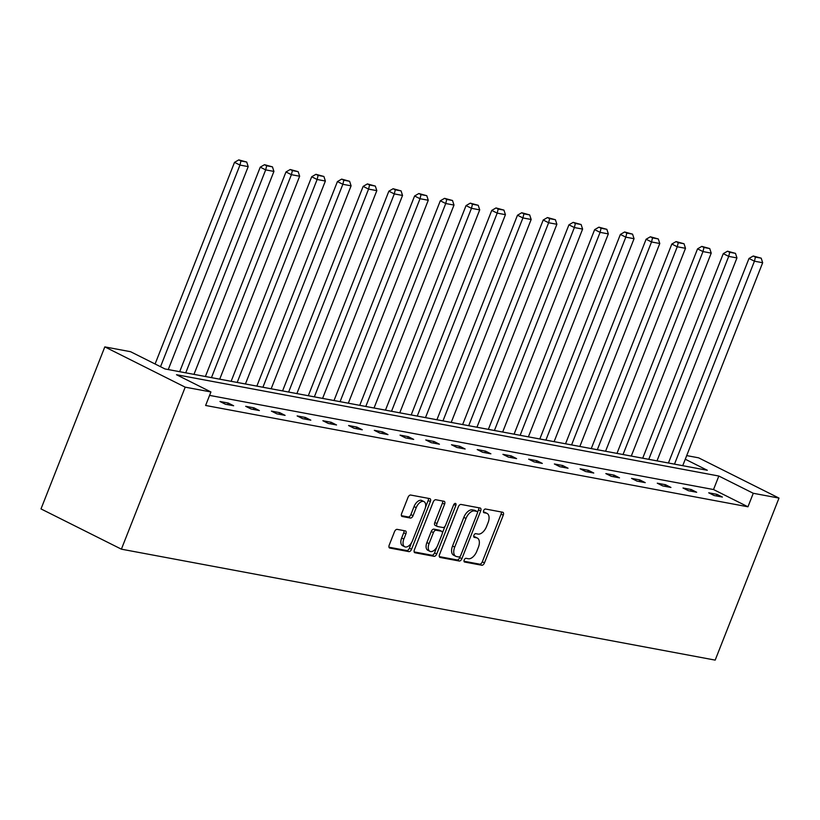 <?xml version="1.0" encoding="UTF-8"?>
<svg xmlns="http://www.w3.org/2000/svg" width="820" height="820" viewBox="0 0 820 820"><rect width="100%" height="100%" fill="white"/><g stroke="black" fill="none" stroke-linecap="round" stroke-linejoin="round"><path stroke-width="1.23" d="M464.212 559.968A2.009 1.117 116.6 0 0 464.438 561.977A2.009 1.117 116.6 0 0 464.612 562.028L481.811 565.246A2.87 1.599 116.6 0 0 484.466 562.899L503.265 515.185A2.87 1.599 116.6 0 0 502.926 512.315A2.87 1.599 116.6 0 0 502.691 512.233L485.491 509.015A2.009 1.117 116.6 0 0 483.626 510.665A2.009 1.117 116.6 0 0 483.861 512.674A2.009 1.117 116.6 0 0 484.025 512.736L486.26 513.146A9.194 5.125 116.6 0 1 487.029 513.402A9.194 5.125 116.6 0 1 488.095 522.596L486.526 526.573A9.194 5.125 116.6 0 1 478.009 534.086L475.784 533.666A2.009 1.117 116.6 0 0 473.919 535.316A2.009 1.117 116.6 0 0 474.155 537.326A2.009 1.117 116.6 0 0 474.319 537.377L476.543 537.797A9.194 5.125 116.6 0 1 477.322 538.053A9.194 5.125 116.6 0 1 478.388 547.247L476.82 551.224A9.194 5.125 116.6 0 1 468.302 558.738L466.067 558.317A2.009 1.117 116.6 0 0 464.212 559.968M397.157 529.371A2.87 1.599 116.6 0 0 394.492 531.719L389.213 545.105A2.87 1.599 116.6 0 0 389.551 547.975A2.87 1.599 116.6 0 0 389.787 548.057L408.893 551.624A2.87 1.599 116.6 0 0 411.558 549.277L430.346 501.563A2.87 1.599 116.6 0 0 430.018 498.693A2.87 1.599 116.6 0 0 429.772 498.611L410.676 495.044A2.87 1.599 116.6 0 0 408.011 497.391L401.646 513.556A2.87 1.599 116.6 0 0 401.974 516.436A2.87 1.599 116.6 0 0 402.22 516.508L410.389 518.035A2.87 1.599 116.6 0 0 413.054 515.688L416.211 507.672A7.687 4.284 116.6 0 1 423.981 501.604A7.687 4.284 116.6 0 1 424.873 509.292L412.501 540.698A7.687 4.284 116.6 0 1 404.721 546.766A7.687 4.284 116.6 0 1 403.84 539.078L405.9 533.851A2.87 1.599 116.6 0 0 405.572 530.97A2.87 1.599 116.6 0 0 405.326 530.899L397.157 529.371M210.935 391.96L185.207 387.163L121.391 549.174L715.183 660.11L779 498.088L753.272 493.281L718.843 476.03L176.495 374.719L210.935 391.96L205.615 405.469L747.953 506.791L753.272 493.281M439.551 554.505A2.87 1.599 116.6 0 0 439.889 557.374A2.87 1.599 116.6 0 0 440.125 557.457L459.231 561.024A2.87 1.599 116.6 0 0 461.896 558.676L480.684 510.962A2.87 1.599 116.6 0 0 480.356 508.092A2.87 1.599 116.6 0 0 480.11 508.01L461.014 504.443A2.87 1.599 116.6 0 0 458.349 506.791L439.551 554.505M434.057 556.329L414.961 552.752A2.87 1.599 116.6 0 1 414.715 552.67A2.87 1.599 116.6 0 1 414.387 549.8L433.175 502.096A2.87 1.599 116.6 0 1 435.84 499.749L444.02 501.276A2.87 1.599 116.6 0 1 444.255 501.348A2.87 1.599 116.6 0 1 444.594 504.228L436.968 523.57A2.87 1.599 116.6 0 0 437.296 526.45A2.87 1.599 116.6 0 0 437.542 526.522L442.964 527.537A2.87 1.599 116.6 0 0 445.629 525.189L453.562 505.048A2.009 1.117 116.6 0 1 455.592 503.459A2.009 1.117 116.6 0 1 455.828 505.468L436.722 553.971A2.87 1.599 116.6 0 1 434.057 556.329L431.884 555.232L414.161 551.922M685.274 459.22L707.322 470.27L164.984 368.949L130.544 351.698L104.816 346.891L41 508.912L121.391 549.174M686.699 455.602L698.609 457.827L779 498.088M104.816 346.891L185.207 387.163M747.953 506.791L713.523 489.54L209.582 395.394M713.523 489.54L718.843 476.03M219.965 401.492L228.216 403.03L233.638 405.756L225.397 404.219L219.965 401.492M245.692 406.3L253.933 407.837L259.366 410.564L251.125 409.016L245.692 406.3M271.41 411.107L279.661 412.644L285.093 415.371L276.842 413.823L271.41 411.107M297.137 415.914L305.378 417.452L310.811 420.168L302.57 418.63L297.137 415.914M322.865 420.721L331.106 422.259L336.538 424.975L328.297 423.438L322.865 420.721M348.582 425.518L356.833 427.066L362.266 429.782L354.014 428.245L348.582 425.518M374.309 430.326L382.55 431.873L387.983 434.59L379.742 433.052L374.309 430.326M400.037 435.133L408.278 436.67L413.71 439.397L405.469 437.859L400.037 435.133M425.754 439.94L434.005 441.478L439.438 444.204L431.187 442.656L425.754 439.94M451.482 444.747L459.723 446.285L465.155 449.001L456.914 447.464L451.482 444.747M477.209 449.555L485.45 451.092L490.883 453.808L482.631 452.271L477.209 449.555M502.926 454.352L511.178 455.899L516.6 458.616L508.359 457.078L502.926 454.352M528.654 459.159L536.895 460.707L542.327 463.423L534.086 461.885L528.654 459.159M554.371 463.966L562.622 465.504L568.055 468.23L559.804 466.693L554.371 463.966M580.099 468.773L588.34 470.311L593.772 473.037L585.531 471.49L580.099 468.773M605.826 473.581L614.067 475.118L619.5 477.845L611.259 476.297L605.826 473.581M631.543 478.388L639.795 479.925L645.227 482.642L636.976 481.104L631.543 478.388M657.271 483.195L665.512 484.733L670.944 487.449L662.703 485.911L657.271 483.195M682.998 487.992L691.239 489.54L696.672 492.256L688.431 490.719L682.998 487.992M708.716 492.799L716.967 494.347L722.399 497.063L714.148 495.526L708.716 492.799M716.967 494.347L716.342 495.936M691.239 489.54L690.614 491.129M665.512 484.733L664.887 486.321M639.795 479.925L639.169 481.514M614.067 475.118L613.442 476.707M588.34 470.311L587.714 471.9M562.622 465.504L561.997 467.092M536.895 460.707L536.27 462.295M511.178 455.899L510.542 457.488M485.45 451.092L484.825 452.681M459.723 446.285L459.097 447.874M434.005 441.478L433.38 443.066M408.278 436.67L407.653 438.259M382.55 431.873L381.925 433.462M356.833 427.066L356.208 428.655M331.106 422.259L330.481 423.848M305.378 417.452L304.753 419.04M279.661 412.644L279.036 414.233M253.933 407.837L253.308 409.426M228.216 403.03L227.591 404.619M477.322 538.053L475.149 536.967A9.194 5.125 116.6 0 0 474.37 536.71L476.543 537.797M473.714 536.587L474.37 536.71M487.029 513.402L484.856 512.315A9.194 5.125 116.6 0 0 484.087 512.059L486.26 513.146M483.431 511.936L484.087 512.059M464.007 561.239L479.638 564.16A2.87 1.599 116.6 0 0 482.293 561.813L501.092 514.099A2.87 1.599 116.6 0 0 501.317 511.977M477.486 512.49L478.511 509.876A2.87 1.599 116.6 0 0 478.736 507.754M439.325 556.626L457.058 559.937A2.87 1.599 116.6 0 0 459.723 557.59L460.245 556.247M458.913 556.985A2.009 1.117 116.6 0 0 460.768 555.335L477.271 513.463A2.009 1.117 116.6 0 0 477.035 511.454A2.009 1.117 116.6 0 0 476.871 511.393L474.524 510.952A9.194 5.125 116.6 0 0 465.996 518.465L454.721 547.094A9.194 5.125 116.6 0 0 455.787 556.288A9.194 5.125 116.6 0 0 456.566 556.544L458.913 556.985M475.016 510.46A2.009 1.117 116.6 0 0 474.862 510.358A2.009 1.117 116.6 0 0 474.698 510.306L476.871 511.393M455.787 556.288L453.614 555.191A9.194 5.125 116.6 0 1 452.548 546.007L463.823 517.379A9.194 5.125 116.6 0 1 472.351 509.866L474.698 510.306M435.369 525.435A2.87 1.599 116.6 0 1 435.123 525.353A2.87 1.599 116.6 0 1 434.795 522.483L442.421 503.131A2.87 1.599 116.6 0 0 442.646 501.02M445.024 526.297L442.369 533.031M436.814 547.135L434.549 552.885L436.722 553.971M429.055 543.65A7.687 4.284 116.6 0 0 429.946 551.337A7.687 4.284 116.6 0 0 437.716 545.269L442.082 534.199A2.87 1.599 116.6 0 0 441.744 531.329A2.87 1.599 116.6 0 0 441.508 531.247L436.086 530.232A2.87 1.599 116.6 0 0 433.421 532.59L429.055 543.65L426.892 542.563A7.687 4.284 116.6 0 0 427.773 550.24L429.946 551.337M439.786 530.386A2.87 1.599 116.6 0 0 439.571 530.243A2.87 1.599 116.6 0 0 439.335 530.161L441.508 531.247M426.892 542.563L431.248 531.493A2.87 1.599 116.6 0 1 433.913 529.146L439.335 530.161M431.884 555.232A2.87 1.599 116.6 0 0 434.549 552.885M404.721 546.766L402.548 545.679A7.687 4.284 116.6 0 1 401.667 537.992L403.727 532.754A2.87 1.599 116.6 0 0 403.952 530.643M423.981 501.604L421.808 500.518A7.687 4.284 116.6 0 0 414.038 506.586L416.211 507.672M401.41 515.678L408.216 516.948A2.87 1.599 116.6 0 0 410.881 514.601L414.038 506.586M425.457 507.365L428.173 500.477A2.87 1.599 116.6 0 0 428.399 498.355M388.987 547.217L406.72 550.538A2.87 1.599 116.6 0 0 409.385 548.191L411.599 542.563M674.491 464.13L754.431 261.19L762.672 262.728L682.732 465.678M755.425 257.09L761.196 258.167L753.252 256.004L755.425 257.09L754.431 261.19L748.998 258.464L668.433 463.003M762.672 262.728L761.196 258.167M753.252 256.004L748.998 258.464M648.764 459.323L728.703 256.383L736.954 257.921L657.005 460.871M729.697 252.283L735.468 253.359L727.524 251.197L729.697 252.283L728.703 256.383L723.271 253.657L642.706 458.195M736.954 257.921L735.468 253.359M727.524 251.197L723.271 253.657M623.036 454.526L702.986 251.576L711.227 253.113L631.287 456.063M703.97 247.476L709.741 248.562L701.797 246.389L703.97 247.476L702.986 251.576L697.553 248.86L616.978 453.388M711.227 253.113L709.741 248.562M701.797 246.389L697.553 248.86M597.319 449.719L677.258 246.769L685.499 248.306L605.56 451.256M678.253 242.679L684.024 243.755L676.08 241.582L678.253 242.679L677.258 246.769L671.826 244.052L591.261 448.581M685.499 248.306L684.024 243.755M676.08 241.582L671.826 244.052M571.591 444.911L651.531 241.961L659.782 243.509L579.842 446.449M652.525 237.872L658.296 238.948L650.352 236.785L652.525 237.872L651.531 241.961L646.109 239.245L565.534 443.784M659.782 243.509L658.296 238.948M650.352 236.785L646.109 239.245M545.874 440.104L625.814 237.154L634.055 238.702L554.115 441.642M626.798 233.064L632.568 234.141L624.625 231.978L626.798 233.064L625.814 237.154L620.381 234.438L539.816 438.977M634.055 238.702L632.568 234.141M624.625 231.978L620.381 234.438M520.146 435.297L600.086 232.357L608.337 233.895L528.387 436.834M601.08 228.257L606.851 229.333L598.907 227.171L601.08 228.257L600.086 232.357L594.654 229.631L514.089 434.169M608.337 233.895L606.851 229.333M598.907 227.171L594.654 229.631M494.419 430.49L574.369 227.55L582.61 229.087L502.67 432.037M575.353 223.45L581.124 224.526L573.18 222.363L575.353 223.45L574.369 227.55L568.936 224.823L488.361 429.362M582.61 229.087L581.124 224.526M573.18 222.363L568.936 224.823M468.702 425.693L548.641 222.743L556.882 224.28L476.943 427.23M549.625 218.643L555.406 219.729L547.463 217.556L549.625 218.643L548.641 222.743L543.209 220.016L462.644 424.555M556.882 224.28L555.406 219.729M547.463 217.556L543.209 220.016M442.974 420.885L522.914 217.935L531.165 219.473L451.215 422.423M523.908 213.835L529.679 214.922L521.735 212.749L523.908 213.835L522.914 217.935L517.481 215.219L436.916 419.748M531.165 219.473L529.679 214.922M521.735 212.749L517.481 215.219M417.247 416.078L497.197 213.128L505.438 214.666L425.498 417.616M498.181 209.038L503.952 210.115L496.008 207.942L498.181 209.038L497.197 213.128L491.764 210.412L411.189 414.94M505.438 214.666L503.952 210.115M496.008 207.942L491.764 210.412M391.529 411.271L471.469 208.321L479.71 209.869L399.77 412.808M472.463 204.231L478.234 205.308L470.29 203.145L472.463 204.231L471.469 208.321L466.037 205.605L385.472 410.143M479.71 209.869L478.234 205.308M470.29 203.145L466.037 205.605M365.802 406.464L445.742 203.524L453.993 205.061L374.043 408.001M446.736 199.424L452.507 200.5L444.563 198.337L446.736 199.424L445.742 203.524L440.309 200.797L359.744 405.336M453.993 205.061L452.507 200.5M444.563 198.337L440.309 200.797M340.074 401.656L420.024 198.717L428.265 200.254L348.326 403.204M421.008 194.617L426.779 195.693L418.835 193.53L421.008 194.617L420.024 198.717L414.592 195.99L334.017 400.529M428.265 200.254L426.779 195.693M418.835 193.53L414.592 195.99M314.357 396.849L394.297 193.909L402.538 195.447L322.598 398.397M395.291 189.809L401.062 190.886L393.118 188.723L395.291 189.809L394.297 193.909L388.864 191.183L308.299 395.722M402.538 195.447L401.062 190.886M393.118 188.723L388.864 191.183M288.63 392.052L368.569 189.102L376.821 190.64L296.881 393.59M369.564 185.002L375.334 186.089L367.391 183.916L369.564 185.002L368.569 189.102L363.147 186.386L282.572 390.914M376.821 190.64L375.334 186.089M367.391 183.916L363.147 186.386M262.912 387.245L342.852 184.295L351.093 185.832L271.154 388.782M343.836 180.205L349.607 181.281L341.663 179.108L343.836 180.205L342.852 184.295L337.42 181.579L256.855 386.107M351.093 185.832L349.607 181.281M341.663 179.108L337.42 181.579M237.185 382.438L317.125 179.488L325.376 181.035L245.426 383.975M318.119 175.398L323.89 176.474L315.946 174.311L318.119 175.398L317.125 179.488L311.692 176.772L231.127 381.31M325.376 181.035L323.89 176.474M315.946 174.311L311.692 176.772M211.457 377.63L291.407 174.68L299.648 176.228L219.709 379.168M292.391 170.591L298.162 171.667L290.218 169.504L292.391 170.591L291.407 174.68L285.975 171.964L205.4 376.503M299.648 176.228L298.162 171.667M290.218 169.504L285.975 171.964M185.74 372.823L265.68 169.883L273.921 171.421L193.981 374.361M266.674 165.784L272.445 166.86L264.501 164.697L266.674 165.784L265.68 169.883L260.248 167.157L179.683 371.696M273.921 171.421L272.445 166.86M264.501 164.697L260.248 167.157M160.525 366.714L239.952 165.076L248.204 166.614L168.254 369.564M240.947 160.976L246.717 162.052L238.774 159.89L240.947 160.976L239.952 165.076L234.52 162.35L155.093 363.998M248.204 166.614L246.717 162.052M238.774 159.89L234.52 162.35M501.092 514.099L503.265 515.185M482.293 561.813L484.466 562.899M479.638 564.16L481.811 565.246M478.511 509.876L480.684 510.962M459.723 557.59L461.896 558.676M457.058 559.937L459.231 561.024M472.351 509.866L474.524 510.952M463.823 517.379L465.996 518.465M452.548 546.007L454.721 547.094M442.421 503.131L444.594 504.228M434.795 522.483L436.968 523.57M453.849 504.474L455.828 505.468M433.913 529.146L436.086 530.232M431.248 531.493L433.421 532.59M403.727 532.754L405.9 533.851M401.667 537.992L403.84 539.078M410.881 514.601L413.054 515.688M408.216 516.948L410.389 518.035M428.173 500.477L430.346 501.563M409.385 548.191L411.558 549.277M406.72 550.538L408.893 551.624M474.862 510.358L477.035 511.454M435.123 525.353L437.296 526.45M439.571 530.243L441.744 531.329"/></g></svg>
